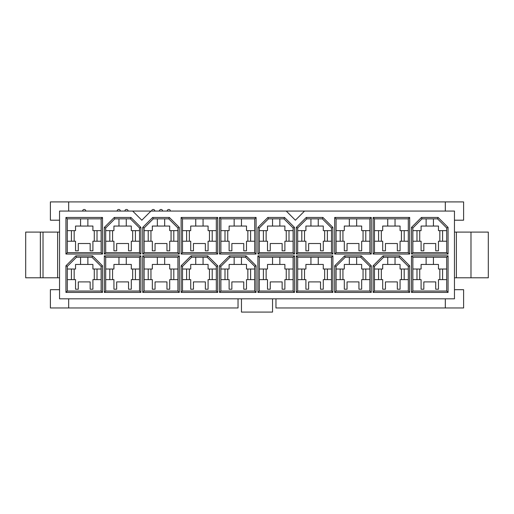 <?xml version="1.0" encoding="UTF-8"?>
<svg xmlns="http://www.w3.org/2000/svg" width="514" height="514" viewBox="0 0 514 514"><rect width="100%" height="100%" fill="white"/><g stroke="black" fill="none" stroke-linecap="round" stroke-linejoin="round"><path stroke-width="0.77" d="M454.46 289.684L463.602 289.684L463.602 307.963L275.967 307.963L275.967 298.82M68.683 298.82L68.683 307.963L50.398 307.963L50.398 289.684L59.54 289.684M445.317 298.82L445.317 307.963M68.683 211.061L68.683 201.918L463.602 201.918L463.602 220.204L454.46 220.204M445.317 201.918L445.317 211.061M68.683 201.918L50.398 201.918L50.398 220.204L59.54 220.204M238.033 298.82L238.033 307.963L68.683 307.963M304.539 211.061L295.396 220.204L286.253 211.061L454.46 211.061L454.46 298.82L272.542 298.82L272.542 312.082L241.458 312.082L241.458 298.82L59.54 298.82L59.54 211.061L150.955 211.061L141.813 220.204L132.67 211.061M272.542 298.82L241.458 298.82M456.381 277.798L456.381 232.09L488.3 232.09L488.3 277.798L454.46 277.798M456.381 232.09L454.46 232.09M57.619 232.09L57.619 277.798L25.7 277.798L25.7 232.09L59.54 232.09M57.619 277.798L59.54 277.798M67.308 252.657L101.136 252.657L101.136 218.835L67.308 218.835L67.308 252.657L65.94 254.032L102.504 254.032L102.504 217.461L65.94 217.461L67.308 218.835M67.308 291.053L101.136 291.053L101.136 266.368L91.993 257.231L76.451 257.231L67.308 266.368L67.308 291.053L65.94 292.421L102.504 292.421L101.136 291.053M105.704 252.657L139.532 252.657L139.532 227.972L130.389 218.835L114.847 218.835L105.704 227.972L105.704 252.657L104.336 254.032L140.9 254.032L140.9 227.406L130.954 217.461L114.275 217.461L104.336 227.406L105.704 227.972M105.704 291.053L139.532 291.053L139.532 257.231L105.704 257.231L105.704 291.053L104.336 292.421L140.9 292.421L139.532 291.053M144.1 252.657L177.921 252.657L177.921 227.972L168.785 218.835L153.243 218.835L144.1 227.972L144.1 252.657L142.731 254.032L179.296 254.032L179.296 227.406L169.35 217.461L152.671 217.461L142.731 227.406L144.1 227.972M144.1 291.053L177.921 291.053L177.921 257.231L144.1 257.231L144.1 291.053L142.731 292.421L179.296 292.421L177.921 291.053M182.496 252.657L216.317 252.657L216.317 218.835L182.496 218.835L182.496 252.657L181.121 254.032L217.692 254.032L217.692 217.461L181.121 217.461L182.496 218.835M182.496 291.053L216.317 291.053L216.317 266.368L207.181 257.231L191.638 257.231L182.496 266.368L182.496 291.053L181.121 292.421L217.692 292.421L217.692 265.802L207.746 255.856L191.067 255.856L181.121 265.802L182.496 266.368M220.892 252.657L254.713 252.657L254.713 218.835L220.892 218.835L220.892 252.657L219.517 254.032L256.088 254.032L256.088 217.461L219.517 217.461L220.892 218.835M220.892 291.053L254.713 291.053L254.713 266.368L245.57 257.231L230.034 257.231L220.892 266.368L220.892 291.053L219.517 292.421L256.088 292.421L254.713 291.053M259.287 252.657L293.108 252.657L293.108 227.972L283.966 218.835L268.43 218.835L259.287 227.972L259.287 252.657L257.912 254.032L294.483 254.032L293.108 252.657M259.287 291.053L293.108 291.053L293.108 257.231L259.287 257.231L259.287 291.053L257.912 292.421L294.483 292.421L294.483 255.856L257.912 255.856L259.287 257.231M297.683 252.657L331.504 252.657L331.504 227.972L322.362 218.835L306.819 218.835L297.683 227.972L297.683 252.657L296.308 254.032L332.879 254.032L331.504 252.657M297.683 291.053L331.504 291.053L331.504 257.231L297.683 257.231L297.683 291.053L296.308 292.421L332.879 292.421L332.879 255.856L296.308 255.856L297.683 257.231M336.079 252.657L369.9 252.657L369.9 218.835L336.079 218.835L336.079 252.657L334.704 254.032L371.269 254.032L371.269 217.461L334.704 217.461L336.079 218.835M336.079 291.053L369.9 291.053L369.9 266.368L360.757 257.231L345.215 257.231L336.079 266.368L336.079 291.053L334.704 292.421L371.269 292.421L369.9 291.053M374.468 252.657L408.296 252.657L408.296 218.835L374.468 218.835L374.468 252.657L373.1 254.032L409.664 254.032L408.296 252.657M374.468 291.053L408.296 291.053L408.296 266.368L399.153 257.231L383.611 257.231L374.468 266.368L374.468 291.053L373.1 292.421L409.664 292.421L409.664 265.802L399.725 255.856L383.046 255.856L373.1 265.802L374.468 266.368M412.864 252.657L446.692 252.657L446.692 227.972L437.549 218.835L422.007 218.835L412.864 227.972L412.864 252.657L411.496 254.032L448.06 254.032L446.692 252.657M412.864 291.053L446.692 291.053L446.692 257.231L412.864 257.231L412.864 291.053L411.496 292.421L448.06 292.421L448.06 255.856L411.496 255.856L412.864 257.231M67.308 241.233L75.539 241.233L75.539 250.832L78.282 250.832L78.282 243.514L90.162 243.514L90.162 250.832L92.905 250.832L92.905 241.233L101.136 241.233M67.308 279.629L75.539 279.629L75.539 289.228L78.282 289.228L78.282 281.91L90.162 281.91L90.162 289.228L92.905 289.228L92.905 279.629L101.136 279.629M105.704 241.233L113.935 241.233L113.935 250.832L116.672 250.832L116.672 243.514L128.558 243.514L128.558 250.832L131.301 250.832L131.301 241.233L139.532 241.233M105.704 279.629L113.935 279.629L113.935 289.228L116.672 289.228L116.672 281.91L128.558 281.91L128.558 289.228L131.301 289.228L131.301 279.629L139.532 279.629M144.1 241.233L152.33 241.233L152.33 250.832L155.067 250.832L155.067 243.514L166.954 243.514L166.954 250.832L169.697 250.832L169.697 241.233L177.921 241.233M144.1 279.629L152.33 279.629L152.33 289.228L155.067 289.228L155.067 281.91L166.954 281.91L166.954 289.228L169.697 289.228L169.697 279.629L177.921 279.629M182.496 241.233L190.72 241.233L190.72 250.832L193.463 250.832L193.463 243.514L205.349 243.514L205.349 250.832L208.093 250.832L208.093 241.233L216.317 241.233M182.496 279.629L190.72 279.629L190.72 289.228L193.463 289.228L193.463 281.91L205.349 281.91L205.349 289.228L208.093 289.228L208.093 279.629L216.317 279.629M220.892 241.233L229.115 241.233L229.115 250.832L231.859 250.832L231.859 243.514L243.745 243.514L243.745 250.832L246.489 250.832L246.489 241.233L254.713 241.233M220.892 279.629L229.115 279.629L229.115 289.228L231.859 289.228L231.859 281.91L243.745 281.91L243.745 289.228L246.489 289.228L246.489 279.629L254.713 279.629M259.287 241.233L267.511 241.233L267.511 250.832L270.255 250.832L270.255 243.514L282.141 243.514L282.141 250.832L284.884 250.832L284.884 241.233L293.108 241.233M259.287 279.629L267.511 279.629L267.511 289.228L270.255 289.228L270.255 281.91L282.141 281.91L282.141 289.228L284.884 289.228L284.884 279.629L293.108 279.629M297.683 241.233L305.907 241.233L305.907 250.832L308.651 250.832L308.651 243.514L320.537 243.514L320.537 250.832L323.28 250.832L323.28 241.233L331.504 241.233M297.683 279.629L305.907 279.629L305.907 289.228L308.651 289.228L308.651 281.91L320.537 281.91L320.537 289.228L323.28 289.228L323.28 279.629L331.504 279.629M336.079 241.233L344.303 241.233L344.303 250.832L347.046 250.832L347.046 243.514L358.933 243.514L358.933 250.832L361.67 250.832L361.67 241.233L369.9 241.233M336.079 279.629L344.303 279.629L344.303 289.228L347.046 289.228L347.046 281.91L358.933 281.91L358.933 289.228L361.67 289.228L361.67 279.629L369.9 279.629M374.468 241.233L382.699 241.233L382.699 250.832L385.442 250.832L385.442 243.514L397.328 243.514L397.328 250.832L400.065 250.832L400.065 241.233L408.296 241.233M374.468 279.629L382.699 279.629L382.699 289.228L385.442 289.228L385.442 281.91L397.328 281.91L397.328 289.228L400.065 289.228L400.065 279.629L408.296 279.629M412.864 241.233L421.094 241.233L421.094 250.832L423.838 250.832L423.838 243.514L435.718 243.514L435.718 250.832L438.461 250.832L438.461 241.233L446.692 241.233M412.864 279.629L421.094 279.629L421.094 289.228L423.838 289.228L423.838 281.91L435.718 281.91L435.718 289.228L438.461 289.228L438.461 279.629L446.692 279.629M71.42 241.233L71.42 230.625M97.017 230.625L97.017 241.233M71.42 279.629L71.42 269.021M97.017 269.021L97.017 279.629M109.816 241.233L109.816 230.625M135.413 230.625L135.413 241.233M148.212 241.233L148.212 230.625M186.608 241.233L186.608 230.625M225.003 241.233L225.003 230.625M263.399 241.233L263.399 230.625M301.795 241.233L301.795 230.625M340.191 241.233L340.191 230.625M378.587 241.233L378.587 230.625M416.982 241.233L416.982 230.625M442.58 230.625L442.58 241.233M404.184 230.625L404.184 241.233M365.788 230.625L365.788 241.233M327.392 230.625L327.392 241.233M288.996 230.625L288.996 241.233M250.601 230.625L250.601 241.233M212.205 230.625L212.205 241.233M173.809 230.625L173.809 241.233M135.413 269.021L135.413 279.629M173.809 269.021L173.809 279.629M212.205 269.021L212.205 279.629M250.601 269.021L250.601 279.629M288.996 269.021L288.996 279.629M327.392 269.021L327.392 279.629M365.788 269.021L365.788 279.629M404.184 269.021L404.184 279.629M442.58 269.021L442.58 279.629M416.982 279.629L416.982 269.021M378.587 279.629L378.587 269.021M340.191 279.629L340.191 269.021M301.795 279.629L301.795 269.021M263.399 279.629L263.399 269.021M225.003 279.629L225.003 269.021M186.608 279.629L186.608 269.021M148.212 279.629L148.212 269.021M109.816 279.629L109.816 269.021M101.136 230.625L92.905 230.625L92.905 226.057L87.875 226.057L87.875 218.835M80.563 218.835L80.563 226.057L75.539 226.057L75.539 230.625L67.308 230.625M101.136 269.021L92.905 269.021L92.905 264.453L87.875 264.453L87.875 257.231M80.563 257.231L80.563 264.453L75.539 264.453L75.539 269.021L67.308 269.021M94.274 269.021L94.274 279.629M74.164 279.629L74.164 269.021M74.164 241.233L74.164 230.625M94.274 230.625L94.274 241.233M139.532 230.625L131.301 230.625L131.301 226.057L126.271 226.057L126.271 218.835M118.959 218.835L118.959 226.057L113.935 226.057L113.935 230.625L105.704 230.625M118.959 257.231L118.959 264.453L113.935 264.453L113.935 269.021L105.704 269.021M139.532 269.021L131.301 269.021L131.301 264.453L126.271 264.453L126.271 257.231M112.56 241.233L112.56 230.625M132.67 230.625L132.67 241.233M132.67 269.021L132.67 279.629M112.56 279.629L112.56 269.021M177.921 230.625L169.697 230.625L169.697 226.057L164.666 226.057L164.666 218.835M157.355 218.835L157.355 226.057L152.33 226.057L152.33 230.625L144.1 230.625M157.355 257.231L157.355 264.453L152.33 264.453L152.33 269.021L144.1 269.021M177.921 269.021L169.697 269.021L169.697 264.453L164.666 264.453L164.666 257.231M171.066 269.021L171.066 279.629M150.955 279.629L150.955 269.021M150.955 241.233L150.955 230.625M171.066 230.625L171.066 241.233M216.317 230.625L208.093 230.625L208.093 226.057L203.062 226.057L203.062 218.835M195.75 218.835L195.75 226.057L190.72 226.057L190.72 230.625L182.496 230.625M195.75 257.231L195.75 264.453L190.72 264.453L190.72 269.021L182.496 269.021M216.317 269.021L208.093 269.021L208.093 264.453L203.062 264.453L203.062 257.231M189.351 241.233L189.351 230.625M209.461 230.625L209.461 241.233M209.461 269.021L209.461 279.629M189.351 279.629L189.351 269.021M254.713 230.625L246.489 230.625L246.489 226.057L241.458 226.057L241.458 218.835M234.146 218.835L234.146 226.057L229.115 226.057L229.115 230.625L220.892 230.625M234.146 257.231L234.146 264.453L229.115 264.453L229.115 269.021L220.892 269.021M254.713 269.021L246.489 269.021L246.489 264.453L241.458 264.453L241.458 257.231M247.857 269.021L247.857 279.629M227.747 279.629L227.747 269.021M227.747 241.233L227.747 230.625M247.857 230.625L247.857 241.233M293.108 230.625L284.884 230.625L284.884 226.057L279.854 226.057L279.854 218.835M272.542 218.835L272.542 226.057L267.511 226.057L267.511 230.625L259.287 230.625M293.108 269.021L284.884 269.021L284.884 264.453L279.854 264.453L279.854 257.231M272.542 257.231L272.542 264.453L267.511 264.453L267.511 269.021L259.287 269.021M266.143 241.233L266.143 230.625M286.253 230.625L286.253 241.233M286.253 269.021L286.253 279.629M266.143 279.629L266.143 269.021M331.504 230.625L323.28 230.625L323.28 226.057L318.25 226.057L318.25 218.835M310.938 218.835L310.938 226.057L305.907 226.057L305.907 230.625L297.683 230.625M331.504 269.021L323.28 269.021L323.28 264.453L318.25 264.453L318.25 257.231M310.938 257.231L310.938 264.453L305.907 264.453L305.907 269.021L297.683 269.021M324.649 269.021L324.649 279.629M304.539 279.629L304.539 269.021M304.539 241.233L304.539 230.625M324.649 230.625L324.649 241.233M369.9 230.625L361.67 230.625L361.67 226.057L356.645 226.057L356.645 218.835M349.334 218.835L349.334 226.057L344.303 226.057L344.303 230.625L336.079 230.625M369.9 269.021L361.67 269.021L361.67 264.453L356.645 264.453L356.645 257.231M349.334 257.231L349.334 264.453L344.303 264.453L344.303 269.021L336.079 269.021M342.934 241.233L342.934 230.625M363.045 230.625L363.045 241.233M363.045 269.021L363.045 279.629M342.934 279.629L342.934 269.021M408.296 230.625L400.065 230.625L400.065 226.057L395.041 226.057L395.041 218.835M387.729 218.835L387.729 226.057L382.699 226.057L382.699 230.625L374.468 230.625M387.729 257.231L387.729 264.453L382.699 264.453L382.699 269.021L374.468 269.021M408.296 269.021L400.065 269.021L400.065 264.453L395.041 264.453L395.041 257.231M401.44 269.021L401.44 279.629M381.33 279.629L381.33 269.021M381.33 241.233L381.33 230.625M401.44 230.625L401.44 241.233M446.692 230.625L438.461 230.625L438.461 226.057L433.437 226.057L433.437 218.835M426.125 218.835L426.125 226.057L421.094 226.057L421.094 230.625L412.864 230.625M426.125 257.231L426.125 264.453L421.094 264.453L421.094 269.021L412.864 269.021M446.692 269.021L438.461 269.021L438.461 264.453L433.437 264.453L433.437 257.231M419.726 241.233L419.726 230.625M439.836 230.625L439.836 241.233M439.836 269.021L439.836 279.629M419.726 279.629L419.726 269.021M80.563 264.453L87.875 264.453M80.563 226.057L87.875 226.057M118.959 226.057L126.271 226.057M118.959 264.453L126.271 264.453M157.355 264.453L164.666 264.453M157.355 226.057L164.666 226.057M195.75 226.057L203.062 226.057M195.75 264.453L203.062 264.453M234.146 264.453L241.458 264.453M234.146 226.057L241.458 226.057M272.542 226.057L279.854 226.057M272.542 264.453L279.854 264.453M310.938 264.453L318.25 264.453M310.938 226.057L318.25 226.057M349.334 226.057L356.645 226.057M349.334 264.453L356.645 264.453M387.729 264.453L395.041 264.453M387.729 226.057L395.041 226.057M426.125 226.057L433.437 226.057M426.125 264.453L433.437 264.453M101.136 218.835L102.504 217.461M101.136 252.657L102.504 254.032M65.94 217.461L65.94 254.032M114.847 218.835L114.275 217.461M130.389 218.835L130.954 217.461M104.336 227.406L104.336 254.032M139.532 227.972L140.9 227.406M139.532 252.657L140.9 254.032M91.993 257.231L92.559 255.856L75.886 255.856L76.451 257.231M101.136 266.368L102.504 265.802L92.559 255.856M75.886 255.856L65.94 265.802L67.308 266.368M65.94 265.802L65.94 292.421M102.504 292.421L102.504 265.802M105.704 257.231L104.336 255.856L104.336 292.421M139.532 257.231L140.9 255.856L104.336 255.856M140.9 292.421L140.9 255.856M153.243 218.835L152.671 217.461M168.785 218.835L169.35 217.461M142.731 227.406L142.731 254.032M177.921 227.972L179.296 227.406M177.921 252.657L179.296 254.032M144.1 257.231L142.731 255.856L142.731 292.421M177.921 257.231L179.296 255.856L142.731 255.856M179.296 292.421L179.296 255.856M216.317 218.835L217.692 217.461M216.317 252.657L217.692 254.032M181.121 217.461L181.121 254.032M191.638 257.231L191.067 255.856M207.181 257.231L207.746 255.856M181.121 265.802L181.121 292.421M216.317 266.368L217.692 265.802M216.317 291.053L217.692 292.421M254.713 218.835L256.088 217.461M254.713 252.657L256.088 254.032M219.517 217.461L219.517 254.032M259.287 227.972L257.912 227.406L257.912 254.032M268.43 218.835L267.858 217.461L257.912 227.406M283.966 218.835L284.538 217.461L267.858 217.461M293.108 227.972L294.483 227.406L284.538 217.461M294.483 254.032L294.483 227.406M297.683 227.972L296.308 227.406L296.308 254.032M306.819 218.835L306.254 217.461L296.308 227.406M322.362 218.835L322.933 217.461L306.254 217.461M331.504 227.972L332.879 227.406L322.933 217.461M332.879 254.032L332.879 227.406M369.9 218.835L371.269 217.461M369.9 252.657L371.269 254.032M334.704 217.461L334.704 254.032M374.468 218.835L373.1 217.461L373.1 254.032M408.296 218.835L409.664 217.461L373.1 217.461M409.664 254.032L409.664 217.461M422.007 218.835L421.441 217.461L411.496 227.406L412.864 227.972M437.549 218.835L438.114 217.461L421.441 217.461M411.496 227.406L411.496 254.032M446.692 227.972L448.06 227.406L438.114 217.461M448.06 254.032L448.06 227.406M245.57 257.231L246.142 255.856L229.462 255.856L230.034 257.231M254.713 266.368L256.088 265.802L246.142 255.856M229.462 255.856L219.517 265.802L220.892 266.368M219.517 265.802L219.517 292.421M256.088 292.421L256.088 265.802M293.108 257.231L294.483 255.856M293.108 291.053L294.483 292.421M257.912 255.856L257.912 292.421M331.504 257.231L332.879 255.856M331.504 291.053L332.879 292.421M296.308 255.856L296.308 292.421M345.215 257.231L344.65 255.856L334.704 265.802L336.079 266.368M360.757 257.231L361.329 255.856L344.65 255.856M334.704 265.802L334.704 292.421M369.9 266.368L371.269 265.802L361.329 255.856M371.269 292.421L371.269 265.802M383.611 257.231L383.046 255.856M399.153 257.231L399.725 255.856M373.1 265.802L373.1 292.421M408.296 266.368L409.664 265.802M408.296 291.053L409.664 292.421M446.692 257.231L448.06 255.856M446.692 291.053L448.06 292.421M411.496 255.856L411.496 292.421M167.185 211.061A1.6 1.6 0 0 1 168.785 209.461A1.6 1.6 0 0 1 170.385 211.061M159.411 211.061A1.6 1.6 0 0 1 161.01 209.461A1.6 1.6 0 0 1 162.61 211.061M151.643 211.061A1.6 1.6 0 0 1 153.243 209.461A1.6 1.6 0 0 1 154.843 211.061M124.902 211.061A1.6 1.6 0 0 1 126.502 209.461A1.6 1.6 0 0 1 128.102 211.061M117.134 211.061A1.6 1.6 0 0 1 118.734 209.461A1.6 1.6 0 0 1 120.334 211.061M82.619 211.061A1.6 1.6 0 0 1 84.219 209.461A1.6 1.6 0 0 1 85.819 211.061M286.253 211.061L150.955 211.061M470.978 232.09L470.978 277.798M43.022 232.09L43.022 277.798M40.362 232.09L40.362 277.798"/></g></svg>

